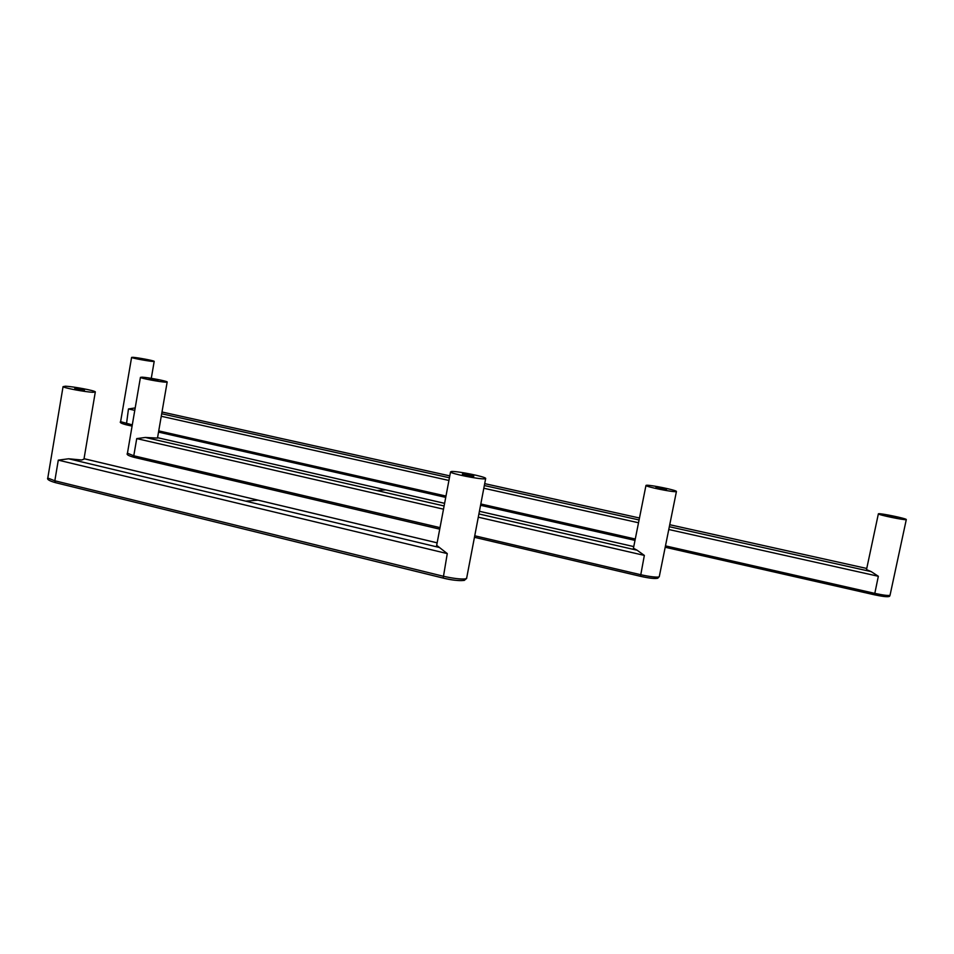 <?xml version="1.0" encoding="UTF-8"?>
<svg xmlns="http://www.w3.org/2000/svg" width="954" height="954" viewBox="0 0 954 954"><rect width="100%" height="100%" fill="white"/><g stroke="black" fill="none" stroke-linecap="round" stroke-linejoin="round"><path stroke-width="1.43" d="M462.69 473.959L473.828 476.201C470.513 476.273 466.697 475.569 462.368 474.114L462.69 473.959M74.734 388.254L84.512 390.091L74.734 388.254M463.37 580.461C459.172 580.962 452.494 580.175 443.348 578.112L443.228 578.112C451.433 580.139 458.445 580.914 464.264 580.402L463.99 580.473M484.859 478.848C479.17 479.397 450.574 473.661 450.538 471.932L451.469 471.479C457.526 471.026 485.562 476.666 485.693 478.419L484.859 478.848M436.67 545.33L447.271 553.594L58.289 460.138L68.628 458.779L245.727 501.148L258.009 500.158L437.135 542.85M447.271 553.594L443.181 578.088L55.356 482.617L54.831 480.78L443.002 576.168C453.388 578.506 460.985 579.4 465.767 578.851L464.264 580.402L466.661 578.422M95.269 392.189L83.964 459.148L81.662 459.995L68.628 458.779M65.444 386.203L63.059 386.644C63.572 387.944 85.55 392.034 93.087 392.309L95.328 391.867C94.792 390.556 73.243 386.525 65.444 386.203M157.923 380.539L149.134 378.857L157.923 380.539M142.122 377.152L140.429 377.379C140.5 378.285 159.533 381.874 165.579 382.184L167.188 381.958C167.069 381.051 148.359 377.498 142.122 377.152M167.153 382.125L157.493 438.089L145.354 437.457L136.732 438.601L133.775 455.785L127.442 453.198M478.288 517.187L644.344 555.407L637.105 550.231L478.908 513.944M656.793 578.339C654.027 578.756 648.613 578.076 640.563 576.323M633.444 548.216L637.105 550.231M474.746 535.778L640.492 574.666C649.65 576.657 655.792 577.42 658.928 576.955L657.509 578.303M655.97 487.327L666.512 489.485L655.97 487.327M676.112 491.644C672.642 492.264 645.596 486.731 645.965 485.467L646.347 485.264C650.103 484.715 676.684 490.165 676.434 491.453L676.112 491.644M146.367 360.099L138.95 358.692L146.367 360.099M133.071 357.309L131.592 357.416C131.509 358.036 147.596 361.065 152.795 361.447L154.202 361.339C154.25 360.719 138.402 357.714 133.071 357.309M135.194 407.93L128.468 408.956L126.369 424.816C121.277 423.504 119.369 422.467 120.609 421.668L120.681 421.465M888.019 596.524C886.421 596.966 881.925 596.393 874.532 594.807L665.2 547.25L874.508 594.819C887.971 597.645 889.867 596.632 889.712 595.904L889.486 596.107M668.766 529.506L878.336 576.276L871.193 571.613L669.338 526.703M878.372 513.836L878.431 513.765C879.97 513.002 906.67 518.523 906.3 519.548L906.252 519.608C904.952 520.443 877.859 514.826 878.372 513.836L866.506 569.61L871.193 571.613M665.475 545.879L874.687 593.352C883.106 595.153 888.222 595.809 890.022 595.308L889.712 595.904M887.435 515.661L897.189 517.676L887.435 515.661M443.133 578.052L55.427 482.641M465.767 578.851L466.685 577.981M55.32 482.605C49.393 480.911 46.865 479.385 47.748 478.026L54.831 480.78L58.289 460.138M439.591 547.536L245.727 501.148M63.059 386.644L47.879 477.489M258.009 500.158L84.035 458.707M440.009 527.634L133.775 455.785L134.192 457.36L439.722 529.136M145.354 437.457L376.985 490.571L385.714 489.867L157.565 437.695L444.6 503.318M385.714 489.867L444.6 503.342M479.409 511.296L633.766 546.594L479.421 511.284M136.732 438.601L443.491 509.186M640.468 576.299L474.448 537.293L640.492 576.311C649.328 578.279 655.088 578.911 657.819 578.196M644.344 555.407L640.492 576.311M444.099 505.966L376.985 490.571M132.296 424.888L120.609 421.668L131.592 357.416M126.477 424.828L132.081 426.104L126.369 424.816M445.721 497.38L158.519 432.114L445.733 497.368M480.566 505.298L635.006 540.393L480.566 505.286M445.971 496.068L158.734 430.886M128.468 408.956L134.776 410.363M161.262 416.266L448.929 480.458M878.336 576.276L874.508 594.819M480.816 503.974L635.281 539.022M449.787 475.891L162.001 411.997L449.787 475.879M484.692 483.642L639.478 518.01L484.692 483.63M669.732 524.724L866.745 568.465L669.732 524.712M161.691 413.762L449.429 477.775M639.085 519.966L484.334 485.538M483.821 488.245L638.524 522.756M890.022 595.308L906.3 519.56M890.094 595.201L889.581 596.035M450.538 471.932L436.598 545.724M485.646 478.669L466.673 578.041M84.047 458.683L437.147 542.826M127.395 453.496L140.429 377.379M134.168 457.348C128.551 455.845 126.286 454.557 127.359 453.484M134.192 457.36L439.722 529.148M657.747 578.231L659.309 576.586M676.422 491.537L659.286 576.598M645.965 485.467L633.408 548.371M151.281 378.333L154.19 361.435"/></g></svg>
